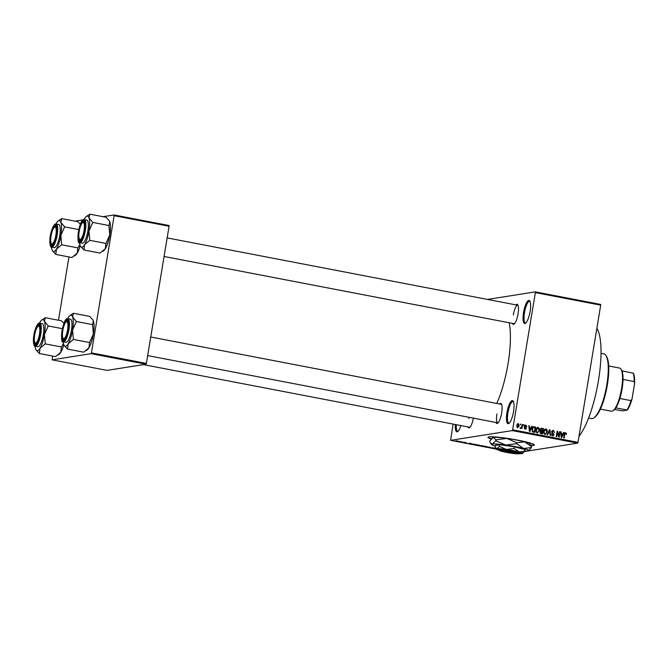 <?xml version="1.0" encoding="UTF-8"?>
<svg xmlns="http://www.w3.org/2000/svg" width="668" height="668" viewBox="0 0 668 668"><rect width="100%" height="100%" fill="white"/><g stroke="black" fill="none" stroke-linecap="round" stroke-linejoin="round"><path stroke-width="1" d="M530.116 311.455A11.765 3.14 100.9 0 1 525.549 323.237A11.765 3.14 100.9 0 1 523.553 312.49A11.765 3.14 100.9 0 1 529.816 301.034A11.765 3.14 100.9 0 1 530.116 311.455M530.075 301.552A10.98 2.931 -79.1 0 0 529.649 301.326A10.98 2.931 -79.1 0 0 524.514 312.599A10.98 2.931 -79.1 0 0 525.507 322.903A10.98 2.931 -79.1 0 0 525.983 322.853M460.928 425.599A11.765 3.14 100.9 0 1 457.772 431.511A11.765 3.14 100.9 0 1 455.325 424.522M456.294 424.706A10.98 2.931 -79.1 0 0 457.722 431.169A10.98 2.931 -79.1 0 0 458.206 431.119M513.525 411.638A11.765 3.14 100.9 0 1 508.966 423.42A11.765 3.14 100.9 0 1 506.962 412.674A11.765 3.14 100.9 0 1 513.233 401.217A11.765 3.14 100.9 0 1 513.525 411.638M513.492 401.735A10.98 2.931 -79.1 0 0 513.057 401.51A10.98 2.931 -79.1 0 0 507.93 412.782A10.98 2.931 -79.1 0 0 508.916 423.086A10.98 2.931 -79.1 0 0 509.4 423.036M531.018 445.573A23.539 2.171 -170.6 0 0 534.375 445.013A23.539 2.171 -170.6 0 0 517.725 440.128A23.539 2.171 -170.6 0 0 487.941 437.323A23.539 2.171 -170.6 0 0 491.205 439.018M488.024 437.181A23.539 2.171 -170.6 0 0 491.423 438.767M473.395 418.143A10.195 2.722 100.9 0 1 469.562 427.645A10.195 2.722 100.9 0 1 467.867 426.927M143.486 364.628L469.637 427.269A9.41 2.513 -79.1 0 0 469.996 427.244M515.963 304.892A10.195 2.722 100.9 0 1 517.8 304.85A10.195 2.722 100.9 0 1 518.059 313.885A10.195 2.722 100.9 0 1 514.101 324.097A10.195 2.722 100.9 0 1 512.406 323.379M164.077 256.479L514.176 323.721A9.41 2.513 -79.1 0 0 514.535 323.696M499.555 403.998A10.195 2.722 100.9 0 1 501.392 403.956A10.195 2.722 100.9 0 1 501.651 412.991A10.195 2.722 100.9 0 1 497.702 423.203A10.195 2.722 100.9 0 1 496.007 422.485M496.925 413.993A9.41 2.513 -79.1 0 0 497.777 422.827A9.41 2.513 -79.1 0 0 498.128 422.802M596.866 328.347A58.834 15.698 100.9 0 1 598.445 380.626A58.834 15.698 100.9 0 1 579.006 436.229M509.175 322.761A54.133 14.445 100.9 0 1 508.039 363.726A54.133 14.445 100.9 0 1 496.758 403.455M535.268 291.874L600.607 304.424L600.699 305.159L535.36 292.609L535.268 291.874L487.498 299.423M458.574 441.172L459.317 441.515L457.421 441.356L459.342 441.364M457.43 441.297L456.67 441.014M462.44 441.915L460.352 441.89L462.44 441.915M466.164 442.625L464.252 442.55L466.164 442.625M466.506 442.7L465.98 442.592M465.037 442.759L464.252 442.55M464.744 442.642L465.17 442.784M465.396 442.642L464.661 442.466M474.547 444.245L475.933 444.512L474.405 444.754L471.992 444.028L474.547 444.245M482.238 445.723L483.699 446.007L482.162 446.241L479.783 445.656L482.238 445.723M489.819 447.176L490.145 447.777L489.894 447.259L486.805 447.134L489.819 447.176M535.36 292.609L512.657 429.791L577.995 442.333L577.645 443.143L512.306 430.593L450.616 440.337L496.382 449.13A13.335 1.236 -170.6 0 0 499.28 450.299M577.645 443.143L524.397 451.551M492.199 447.694L493.902 448.362L491.18 447.819L494.679 448.286L492.166 447.694M494.186 448.195L493.418 447.861M491.623 447.936L492.308 448.136M487.331 446.775L484.642 446.725L483.607 446.249L484.626 446.257L487.306 446.767M479.566 445.289L475.85 444.763L479.54 445.272M472 443.752L469.52 443.819L469.053 443.193L472 443.752M463.784 442.183L464.26 442.266L463.784 442.183M460.544 441.556L461.02 441.648L460.544 441.556M456.094 440.705L456.561 440.788L456.094 440.705M453.088 424.088L450.616 440.337M520.28 424.096L520.631 424.957L520.28 424.096M523.52 424.714L523.871 425.583L523.52 424.714M531.736 426.293L532.229 426.393L529.899 431.511L529.407 431.411L528.789 425.733L529.281 425.825L529.423 427.512L531.06 427.829L531.736 426.293M539.393 428.564L539.56 430.509L537.264 432.998L535.903 429.875L536.688 428.029L538.183 427.462L539.393 428.564L538.859 428.656M537.782 433.006L537.264 432.998M537.665 427.445L538.183 427.462L537.306 427.603L538.525 428.706M547.159 430.058L547.317 431.996L545.021 434.484L543.66 431.361L544.453 429.516L545.94 428.948L547.159 430.058L546.616 430.142M545.539 434.501L545.021 434.484M545.43 428.94L546.282 430.2M553.213 431.002L552.102 431.737L554.114 434.709L552.528 435.928L551.367 434.041L552.611 435.294L553.588 434.016L552.127 433.081L551.626 431.653L553.355 430.376L554.615 432.497L553.213 431.002L551.776 431.161M553.037 435.945L552.528 435.928M552.611 435.294L551.743 435.427L552.611 435.294M552.778 430.359L553.413 431.052M563.592 432.413L564.093 432.513L561.755 437.632L561.262 437.532L560.644 431.845L561.145 431.945L561.287 433.632L562.915 433.95L563.592 432.413M600.699 305.159L577.995 442.333M566.322 433.256L566.389 434.609L565.52 433.365L564.944 433.674L564.143 438.083L563.667 437.991L564.276 434.334L565.646 432.739L566.322 433.256L565.579 433.373M565.52 433.365L564.402 433.757M559.634 431.653L560.11 431.745L559.216 437.139L558.707 437.039L557.429 432.338L556.72 436.663L556.244 436.571L557.137 431.177L557.646 431.269L558.916 435.97L559.634 431.653M549.555 429.716L550.014 429.808L550.524 435.469L550.031 435.377L549.706 430.401L547.668 434.918L547.175 434.826L549.555 429.716M540.946 428.372L543.435 428.539L542.541 433.933L541.072 433.657L539.995 432.046L540.696 431.019L540.27 429.566L541.973 428.263L541.322 428.23M533.231 426.894L535.669 427.052L534.776 432.446L532.722 431.945L532.045 429.165C532.179 427.612 532.922 426.819 534.291 426.785L533.632 426.76M525.081 425.232L525.891 425.099L526.835 426.585L525.766 425.658L525.031 426.142L526.493 428.255L525.24 429.165L524.33 427.837L525.315 428.605L526 428.246L524.539 426.151L525.457 425.09M525.766 425.658L524.53 426.217M525.666 429.182L525.24 429.165M524.514 428.731L526 428.246M522.176 424.456L522.643 424.547L521.992 428.472L521.625 427.754L520.948 428.347L520.531 428.046L521.616 427.278L522.176 424.456M520.071 428.48L521.625 427.754L520.948 428.347M520.673 427.712L521.616 427.278M517.55 423.762L518.301 423.646L519.286 425.925L517.633 427.704L516.648 425.466L517.917 423.637M91.082 353.673L52.137 359.827L107.08 370.381L146.025 364.227L91.082 353.673L91.432 352.871L146.376 363.417L146.025 364.227M68.954 256.955L58.483 320.239M52.555 356.061L52.137 359.827M114.044 214.962L168.987 225.508L169.079 226.243L114.136 215.697L114.044 214.962L103.056 216.691M83.158 219.839L75.083 221.166M114.136 215.697L91.432 352.871M169.079 226.243L146.376 363.417M512.306 430.593L512.657 429.791M518.051 305.385A9.41 2.513 -79.1 0 0 517.733 305.234A9.41 2.513 -79.1 0 0 513.333 314.887M501.651 404.491A9.41 2.513 -79.1 0 0 501.326 404.332L150.751 337.006M468.994 417.3A9.41 2.513 -79.1 0 0 468.786 418.435M564.644 433.499L564.068 433.808M564.769 432.872L565.445 433.398M563.508 432.597L564.093 432.513M562.598 434L562.372 434.492M560.661 432.021L561.145 431.945M560.844 433.699L561.287 433.632M560.861 433.858L562.915 433.95M561.955 436.029L562.656 434.551L561.337 434.292L561.571 437.014L561.955 436.029M560.92 434.359L561.337 434.292M559.609 431.82L560.11 431.745M556.928 432.413L557.429 432.338M557.104 431.353L557.646 431.269M558.44 436.045L558.916 435.97M551.601 431.812L552.102 431.737M552.085 433.048L552.72 433.423M553.597 434.793L554.114 434.709M553.121 435.277L552.561 435.937M551.359 434.142L551.851 434.066M549.472 429.891L550.014 429.808M549.196 430.476L549.706 430.401M546.816 432.079L547.317 431.996M545.906 433.724L545.088 434.492M544.144 433.966L545.522 433.866L546.85 431.895L545.84 429.582L544.195 429.858M544.253 433.991L545.121 433.858L543.643 432.806M543.635 431.553L544.136 431.47L544.136 432.73M545.84 429.582L544.136 431.47M541.097 428.397L543.435 428.539M542.174 431.035L542.09 431.536M541.798 433.273L541.715 433.774M540.554 430.893L542.541 430.977L542.859 429.081L541.356 428.864L540.746 429.658L542.541 430.977M541.356 428.864L540.429 429.015M540.195 433.131L542.174 433.215L542.441 431.603L541.047 431.386L540.487 432.054L542.174 433.215M540.17 431.528L541.047 431.386M539.986 432.129L540.487 432.054M540.738 430.935L541.614 430.793M540.245 429.733L540.746 429.658M539.051 430.584L539.56 430.509M538.141 432.229L537.331 433.006M536.387 432.48L537.757 432.371L539.084 430.409L538.082 428.096L536.429 428.372M536.487 432.505L537.364 432.363L535.878 431.319M535.878 430.058L536.371 429.983L536.371 431.236M538.082 428.096L536.371 429.983M533.415 426.927L535.669 427.052M534.033 431.787L533.949 432.288M532.045 431.47L534.408 431.728L535.093 427.595L532.772 427.537M533.373 427.57L532.054 428.121M532.697 431.703L534.408 431.728M532.254 431.436L533.573 431.561M532.02 429.349L532.521 429.265L532.922 431.328M532.338 428.079L532.93 427.988L532.521 429.265M534.241 427.428L532.93 427.988M531.653 426.485L532.229 426.393M530.743 427.879L530.517 428.372M528.805 425.9L529.281 425.825M528.989 427.587L529.423 427.512M529.006 427.737L531.06 427.829M530.091 429.916L530.793 428.43L529.482 428.18L529.707 430.893L530.091 429.916M529.056 428.238L529.482 428.18M525.056 425.249L525.708 425.65M524.522 426.61L525.09 426.518M524.213 426.66L525.616 428.388M525.983 428.338L526.493 428.255M525.557 428.631L525.182 429.157M524.33 427.938L524.814 427.854M524.438 428.739L525.131 428.38M523.495 424.89L523.996 424.806M522.142 424.631L522.643 424.547M520.255 424.264L520.756 424.188M517.491 423.796L518.101 424.188M518.777 426.009L519.286 425.925M518.076 427.111L517.558 427.687M516.957 427.295L517.95 427.153L518.811 425.842L518.201 424.205L517.115 424.339M516.94 427.278L517.733 427.153L517.124 425.516L516.623 425.591M518.201 424.205L517.124 425.516M490.237 447.259L490.145 447.777M484.1 446.224L486.972 446.65M486.053 446.449L483.933 446.441M486.805 446.859L486.037 446.508M481.87 446.124L480.284 445.74L481.87 446.124M480.292 445.665L481.052 445.965M482.513 446.024L480.818 445.606L482.513 446.024M480.835 445.514L481.578 445.848M476.334 444.738L479.215 445.164M478.288 444.955L476.175 444.896M479.04 445.372L478.28 445.013M474.113 444.637L475.282 444.445L472.46 444.12L474.113 444.637M469.111 443.201L469.028 443.719M469.479 443.268L469.404 443.736L470.79 443.744L469.495 443.435M457.597 441.331L458.841 441.423L457.171 440.989M458.415 441.139L458.841 441.423M524.647 450.975A18.829 1.737 -170.6 0 0 527.929 450.908A18.829 1.737 -170.6 0 0 528.58 450.708L531.436 447.568L530.818 445.264A23.539 2.171 -170.6 0 0 534.342 444.846M605.993 355.585L606.536 356.453A32.164 8.584 100.9 0 1 607.346 384.943A32.164 8.584 100.9 0 1 594.879 417.158L594.052 417.767A32.949 8.793 -79.1 0 0 606.82 384.76A32.949 8.793 -79.1 0 0 605.993 355.585A32.949 8.793 -79.1 0 0 603.847 353.856L601.025 353.314M588.6 418.026L591.414 418.569A32.949 8.793 -79.1 0 0 594.052 417.767M84.026 219.563A15.79 4.208 -79.1 0 1 84.594 218.536A15.79 4.208 100.9 0 1 86.289 216.507A15.79 4.208 100.9 0 1 87.141 216.115A15.79 4.208 100.9 0 1 89.003 217.843L89.854 214.161L86.289 216.507M83.266 221.033A10.195 2.722 100.9 0 1 84.193 221.576A10.195 2.722 100.9 0 1 84.277 231.571A10.195 2.722 100.9 0 1 80.494 240.822A10.195 2.722 100.9 0 1 79.951 241.073A10.195 2.722 100.9 0 1 78.766 231.504A10.195 2.722 100.9 0 1 83.266 221.033M82.54 222.795A8.626 2.305 -79.1 0 0 79.626 229.299A8.626 2.305 -79.1 0 0 79.417 239.077A8.626 2.305 -79.1 0 0 83.583 232.806A8.626 2.305 -79.1 0 0 82.54 222.795L83.375 222.185A9.41 2.513 100.9 0 1 84.126 221.951A9.41 2.513 100.9 0 1 84.444 222.102A9.41 2.513 -79.1 0 0 84.126 221.951A9.41 2.513 -79.1 0 0 83.876 221.951A9.41 2.513 -79.1 0 0 82.941 222.594M79.834 242.693L82.356 243.177A11.765 3.14 -79.1 0 0 82.665 243.185A11.765 3.14 -79.1 0 0 87.758 231.662A11.765 3.14 -79.1 0 0 86.798 220.073L84.268 219.58A11.765 3.14 100.9 0 1 85.237 231.178A11.765 3.14 100.9 0 1 80.135 242.701A11.765 3.14 100.9 0 1 79.834 242.693C75.826 246.191 79.183 218.712 83.817 219.58L84.268 219.58A11.765 3.14 100.9 0 0 83.968 219.58M109.327 220.866A15.79 4.208 100.9 0 1 109.368 220.941L106.02 217.267L89.854 214.161M109.251 220.749L109.794 221.834L108.942 225.525L92.777 222.419L89.003 217.843A15.79 4.208 100.9 0 1 88.978 230.928L92.777 222.419M108.942 225.525L109.769 234.919L105.978 243.436L89.804 240.33L88.978 230.928A15.79 4.208 100.9 0 1 84.552 244.713L89.804 240.33M105.978 243.436L105.344 248.705L100.091 253.08L83.926 249.982L84.552 244.713A15.79 4.208 100.9 0 1 80.569 246.308A15.79 4.208 100.9 0 1 80.152 245.406A15.79 4.208 100.9 0 1 79.592 242.626M80.569 246.308L83.926 249.982M109.368 220.941A15.79 4.208 100.9 0 1 109.794 221.834A15.79 4.208 100.9 0 1 109.769 234.919A15.79 4.208 100.9 0 1 105.344 248.705A15.79 4.208 100.9 0 1 103.649 250.734L102.697 251.435M79.709 239.411A9.41 2.513 -79.1 0 0 80.569 240.438A9.41 2.513 100.9 0 1 79.96 239.946L79.417 239.077M56.154 233.007A8.626 2.305 -79.1 0 0 54.409 227.237A8.626 2.305 -79.1 0 0 50.793 237.992A8.626 2.305 -79.1 0 0 51.277 243.519A8.626 2.305 -79.1 0 0 54.016 241.599A8.626 2.305 -79.1 0 0 56.154 233.007M54.409 227.237L55.235 226.627A9.41 2.513 100.9 0 1 55.987 226.394A9.41 2.513 100.9 0 1 56.312 226.552A9.41 2.513 -79.1 0 0 55.987 226.394A9.41 2.513 -79.1 0 0 55.745 226.394A9.41 2.513 -79.1 0 0 54.801 227.036M51.57 243.853A9.41 2.513 -79.1 0 0 52.438 244.889A9.41 2.513 -79.1 0 0 52.68 244.889A9.41 2.513 -79.1 0 0 52.797 244.864A9.41 2.513 100.9 0 1 52.438 244.889A9.41 2.513 100.9 0 1 51.82 244.396L51.277 243.519M62.516 332.647A8.626 2.305 -79.1 0 0 63.009 338.183A8.626 2.305 -79.1 0 0 65.74 336.263A8.626 2.305 -79.1 0 0 67.877 327.671A8.626 2.305 -79.1 0 0 66.14 321.892A8.626 2.305 -79.1 0 0 62.516 332.647M63.301 338.509A9.41 2.513 -79.1 0 0 64.17 339.544A9.41 2.513 -79.1 0 0 64.412 339.553A9.41 2.513 -79.1 0 0 64.52 339.519A9.41 2.513 100.9 0 1 64.17 339.544A9.41 2.513 100.9 0 1 63.552 339.052L63.009 338.183M66.14 321.892L66.967 321.283A9.41 2.513 100.9 0 1 67.718 321.058A9.41 2.513 100.9 0 1 68.044 321.208A9.41 2.513 -79.1 0 0 67.718 321.058A9.41 2.513 -79.1 0 0 67.476 321.058A9.41 2.513 -79.1 0 0 66.533 321.7M35.087 332.848A8.626 2.305 -79.1 0 0 34.878 342.626A8.626 2.305 -79.1 0 0 39.045 336.355A8.626 2.305 -79.1 0 0 38.001 326.343A8.626 2.305 -79.1 0 0 35.087 332.848M35.17 342.96A9.41 2.513 -79.1 0 0 36.03 343.987A9.41 2.513 -79.1 0 0 36.272 343.995A9.41 2.513 -79.1 0 0 36.389 343.97A9.41 2.513 100.9 0 1 36.03 343.987A9.41 2.513 100.9 0 1 35.421 343.494L34.878 342.626M38.001 326.343L38.828 325.733A9.41 2.513 100.9 0 1 39.579 325.5A9.41 2.513 100.9 0 1 39.905 325.658A9.41 2.513 -79.1 0 0 39.579 325.5A9.41 2.513 -79.1 0 0 39.337 325.5A9.41 2.513 -79.1 0 0 38.393 326.143M600.39 409.108L611.312 411.204A21.969 5.862 -79.1 0 0 611.88 411.212A21.969 5.862 -79.1 0 0 613.065 410.67A21.969 5.862 -79.1 0 0 621.207 390.738A21.969 5.862 -79.1 0 0 621.023 369.212A21.969 5.862 -79.1 0 0 619.595 368.068L608.673 365.964M621.023 369.212L621.566 370.089A21.184 5.653 100.9 0 1 621.958 370.857A21.184 5.653 100.9 0 1 623.019 379.416A21.184 5.653 100.9 0 1 619.871 398.479A21.184 5.653 100.9 0 1 615.838 407.847A21.184 5.653 100.9 0 1 613.892 410.06L613.065 410.67M614.543 409.492L622.827 410.904L626.976 409.985A21.184 5.653 -79.1 0 0 631.001 400.625L632.045 398.938A20.399 5.444 100.9 0 1 627.202 410.21M615.838 407.847L626.976 409.985M621.958 370.857L633.322 373.22A20.399 5.444 100.9 0 1 634.6 383.524L632.045 398.938M619.871 398.479L631.001 400.625M634.6 383.524L634.157 381.553A21.184 5.653 -79.1 0 0 633.097 372.994M623.019 379.416L634.157 381.553M78.816 229.583L64.637 226.861L60.863 222.285L61.715 218.603L77.88 221.709L80.394 224.189M79.893 244.521L77.839 247.878L77.204 253.147L71.952 257.531L55.786 254.424L56.421 249.156A15.79 4.208 100.9 0 1 53.874 251.577A15.79 4.208 100.9 0 1 52.43 250.75A15.79 4.208 100.9 0 1 52.012 249.849A15.79 4.208 100.9 0 1 51.461 247.068M51.812 245.515A10.195 2.722 100.9 0 1 50.626 235.946A10.195 2.722 100.9 0 1 55.127 225.483A10.195 2.722 100.9 0 1 56.062 226.018A10.195 2.722 100.9 0 1 56.145 236.013A10.195 2.722 100.9 0 1 52.363 245.265A10.195 2.722 100.9 0 1 51.812 245.515M54.525 247.628A11.765 3.14 -79.1 0 0 59.627 236.105A11.765 3.14 -79.1 0 0 58.659 224.515L56.137 224.03A11.765 3.14 100.9 0 1 57.106 235.62A11.765 3.14 100.9 0 1 52.004 247.143A11.765 3.14 100.9 0 1 51.695 247.143L54.225 247.628A11.765 3.14 -79.1 0 0 54.525 247.628M77.839 247.878L61.673 244.772L60.846 235.37L64.637 226.861M55.887 224.005A15.79 4.208 100.9 0 1 56.463 222.987A15.79 4.208 100.9 0 1 58.158 220.949A15.79 4.208 100.9 0 1 60.863 222.285A15.79 4.208 100.9 0 1 60.846 235.37A15.79 4.208 -79.1 0 1 56.421 249.156L61.673 244.772M52.43 250.75L55.786 254.424M61.715 218.603L58.158 220.949M80.235 245.632A15.79 4.208 100.9 0 1 77.204 253.147A15.79 4.208 100.9 0 1 75.517 255.184L74.566 255.877M67.618 318.669A15.79 4.208 -79.1 0 1 68.194 317.642A15.79 4.208 100.9 0 1 69.889 315.613A15.79 4.208 100.9 0 1 70.733 315.221A15.79 4.208 100.9 0 1 72.595 316.949L73.447 313.267L69.889 315.613M66.858 320.139A10.195 2.722 100.9 0 1 67.785 320.673A10.195 2.722 100.9 0 1 67.869 330.668A10.195 2.722 100.9 0 1 64.095 339.928A10.195 2.722 100.9 0 1 63.543 340.179A10.195 2.722 100.9 0 1 62.358 330.61A10.195 2.722 100.9 0 1 66.858 320.139M63.427 341.799L65.948 342.283A11.765 3.14 -79.1 0 0 66.257 342.292A11.765 3.14 -79.1 0 0 71.359 330.769A11.765 3.14 -79.1 0 0 70.39 319.17L67.86 318.686A11.765 3.14 100.9 0 1 68.829 330.284A11.765 3.14 100.9 0 1 63.727 341.807A11.765 3.14 100.9 0 1 63.427 341.799C59.419 345.289 62.775 317.809 67.41 318.686L67.86 318.686A11.765 3.14 100.9 0 0 67.56 318.686M92.919 319.964A15.79 4.208 100.9 0 1 92.969 320.039L89.612 316.365L73.447 313.267M92.844 319.847L93.386 320.941L92.535 324.631L76.369 321.525L72.595 316.949A15.79 4.208 100.9 0 1 72.57 330.034L76.369 321.525M92.535 324.631L93.361 334.025L89.57 342.534L73.405 339.436L72.57 330.034A15.79 4.208 100.9 0 1 68.144 343.811L73.405 339.436M89.57 342.534L88.936 347.803L83.684 352.186L67.518 349.08L68.144 343.811A15.79 4.208 100.9 0 1 64.161 345.406A15.79 4.208 100.9 0 1 63.744 344.513A15.79 4.208 100.9 0 1 63.193 341.732M64.161 345.406L67.518 349.08M92.969 320.039A15.79 4.208 100.9 0 1 93.386 320.941A15.79 4.208 100.9 0 1 93.361 334.025A15.79 4.208 100.9 0 1 88.936 347.803A15.79 4.208 100.9 0 1 87.241 349.84L86.289 350.541M62.408 328.689L48.23 325.967L44.455 321.391L45.307 317.709L61.473 320.815L63.986 323.295M63.493 343.628L61.431 346.984L60.805 352.253L55.544 356.629L39.379 353.531L40.013 348.262A15.79 4.208 100.9 0 1 37.466 350.683A15.79 4.208 100.9 0 1 36.03 349.857A15.79 4.208 100.9 0 1 35.613 348.955A15.79 4.208 100.9 0 1 35.053 346.174M35.404 344.621A10.195 2.722 100.9 0 1 34.218 335.052A10.195 2.722 100.9 0 1 38.719 324.581A10.195 2.722 100.9 0 1 39.654 325.124A10.195 2.722 100.9 0 1 39.738 335.119A10.195 2.722 100.9 0 1 35.955 344.371A10.195 2.722 100.9 0 1 35.404 344.621M38.118 346.734A11.765 3.14 -79.1 0 0 43.22 335.211A11.765 3.14 -79.1 0 0 42.251 323.621L39.729 323.128A11.765 3.14 100.9 0 1 40.698 334.726A11.765 3.14 100.9 0 1 35.596 346.249A11.765 3.14 100.9 0 1 35.287 346.241L37.817 346.725A11.765 3.14 -79.1 0 0 38.118 346.734M61.431 346.984L45.265 343.878L44.439 334.476L48.23 325.967M39.487 323.112A15.79 4.208 100.9 0 1 40.055 322.093A15.79 4.208 100.9 0 1 41.75 320.055A15.79 4.208 100.9 0 1 44.455 321.391A15.79 4.208 100.9 0 1 44.439 334.476A15.79 4.208 -79.1 0 1 40.013 348.262L45.265 343.878M36.03 349.857L39.379 353.531M45.307 317.709L41.75 320.055M63.827 344.738A15.79 4.208 100.9 0 1 60.805 352.253A15.79 4.208 100.9 0 1 59.11 354.282L58.158 354.984M519.378 453.706A10.195 0.944 -170.6 0 0 511.721 451.418A10.195 0.944 -170.6 0 0 499.965 450.073L519.22 453.772A10.195 0.944 -170.6 0 0 519.378 453.706L520.272 453.063A10.98 1.019 -170.6 0 0 512.005 450.599A10.98 1.019 -170.6 0 0 499.355 449.163L498.887 449.222L499.53 450.14L518.944 453.722M499.53 450.14A10.195 0.944 -170.6 0 0 499.338 450.382A10.195 0.944 -170.6 0 0 507.939 452.67A10.195 0.944 -170.6 0 0 518.777 453.839M498.912 449.23A10.98 1.019 -170.6 0 0 498.695 449.497L499.338 450.382M519.47 453.639A13.335 1.236 -170.6 0 0 522.125 453.614L524.605 451.242L519.036 451.894L514.135 448.478L514.41 446.808L499.639 444.721L495.347 445.406L495.063 447.076L496.875 448.762A13.335 1.236 -170.6 0 0 496.382 449.13L495.614 448.069M524.605 451.242L524.881 449.572L514.41 446.808M514.135 448.478L506.411 449.464L499.363 446.399L499.639 444.721M499.363 446.399L496.875 448.762A13.335 1.236 -170.6 0 1 506.411 449.464A13.335 1.236 -170.6 0 1 519.036 451.894A13.335 1.236 -170.6 0 1 522.585 453.472L522.827 453.296M528.58 450.708A18.829 1.737 -170.6 0 0 523.57 448.478A18.829 1.737 -170.6 0 0 505.751 445.055A18.829 1.737 -170.6 0 0 492.291 444.07A18.829 1.737 -170.6 0 0 491.59 444.587A18.829 1.737 -170.6 0 0 495.23 446.099M531.436 447.568L523.57 448.478L516.648 443.669L516.798 442.767L524.664 441.857L531.586 446.667M516.648 443.669L505.751 445.055L495.798 440.73L495.948 439.82L506.845 438.433L516.798 442.767M495.798 440.73L492.291 444.07L490.504 443.084L489.736 441.682L489.886 440.78L493.393 437.44L495.948 439.82M530.818 445.264L529.732 443.761A18.829 1.737 -170.6 0 0 524.664 441.857A18.829 1.737 -170.6 0 0 506.845 438.433A18.829 1.737 9.4 0 0 493.393 437.44A18.829 1.737 -170.6 0 0 492.742 437.64L492.391 437.882M522.125 453.614A13.335 1.236 -170.6 0 0 522.585 453.472M499.965 450.073L499.355 449.163M564.251 434.459L564.752 434.384M552.236 433.123L553.104 432.981M548.82 431.294L549.363 431.211M540.479 433.198L541.347 433.056M524.647 426.961L525.516 426.827M83.442 219.956A11.298 3.014 -79.1 0 0 78.457 231.554A11.298 3.014 -79.1 0 0 79.768 242.15A11.298 3.014 -79.1 0 0 84.752 230.56A11.298 3.014 -79.1 0 0 83.442 219.956M55.828 224.022A11.765 3.14 100.9 0 1 56.137 224.03L55.678 224.022C55.711 224.273 54.333 222.452 51.16 232.005C48.622 240.68 50.3 248.454 51.695 247.143M51.636 246.592A11.298 3.014 -79.1 0 0 56.621 235.002A11.298 3.014 -79.1 0 0 55.31 224.398A11.298 3.014 -79.1 0 0 50.317 235.996A11.298 3.014 -79.1 0 0 51.636 246.592M67.034 319.062A11.298 3.014 -79.1 0 0 62.049 330.66A11.298 3.014 -79.1 0 0 63.36 341.256A11.298 3.014 -79.1 0 0 68.353 329.658A11.298 3.014 -79.1 0 0 67.034 319.062M39.42 323.128A11.765 3.14 100.9 0 1 39.729 323.128L39.27 323.128C39.303 323.379 37.926 321.558 34.761 331.111C32.214 339.787 33.893 347.56 35.287 346.241M35.229 345.698A11.298 3.014 -79.1 0 0 40.214 334.109A11.298 3.014 -79.1 0 0 38.903 323.504A11.298 3.014 -79.1 0 0 33.918 335.102A11.298 3.014 -79.1 0 0 35.229 345.698M565.345 433.357L564.468 433.499M525.491 425.65L524.614 425.783M525.632 428.614L524.756 428.756M521.207 427.654L520.33 427.787M517.733 305.234L167.15 237.9M147.67 355.585L497.777 422.827M491.59 444.587L490.504 443.084"/></g></svg>
